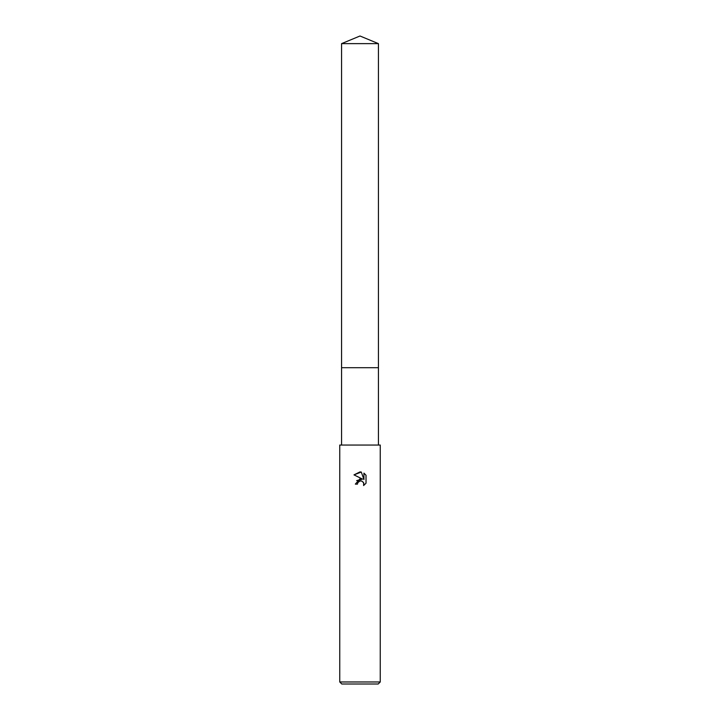 <?xml version="1.0" encoding="UTF-8"?>
<svg xmlns="http://www.w3.org/2000/svg" width="720" height="720" viewBox="0 0 720 720"><rect width="100%" height="100%" fill="white"/><g stroke="black" fill="none" stroke-linecap="round" stroke-linejoin="round"><path stroke-width="1.08" d="M341.577 367.695L378.432 367.695L378.432 445.05M360 480.942L357.813 482.652L357.471 484.119L355.338 484.119L360 478.8L362.583 479.115L353.979 474.876L360 471.906L361.305 472.05L363.933 479.61L363.933 473.139L366.021 475.245L366.021 483.228L363.6 485.55L363.69 482.868L361.944 481.113L360 480.942L361.17 480.906M360 681.975L380.25 681.975L380.25 445.05L339.75 445.05L339.75 681.975L360 681.975M339.75 681.975L341.775 684L378.225 684L380.25 681.975M357.471 484.119L357.687 482.94M363.321 482.202L363.942 484.101L363.6 485.55L366.021 483.228M362.583 479.115L356.643 480.6M357.813 482.652L359.127 481.275M359.469 481.113L359.919 480.969M366.021 475.245L363.933 473.139M361.305 472.05L353.979 474.876M341.577 43.632L360 36L378.423 43.632M341.568 43.632L378.432 43.632L378.432 367.695L341.568 367.695L341.568 43.632M341.568 367.695L341.568 445.05"/></g></svg>
